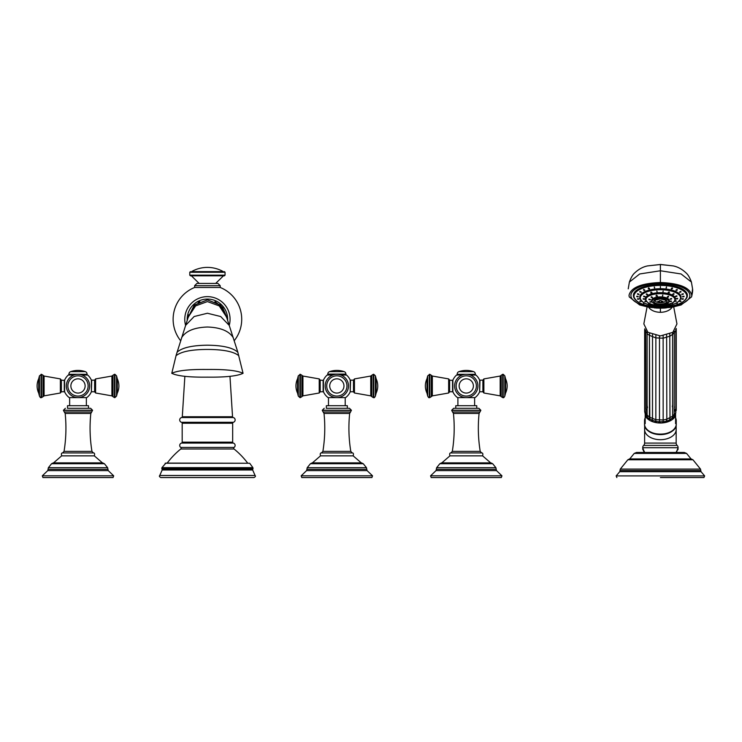 <?xml version="1.0" encoding="UTF-8"?>
<svg xmlns="http://www.w3.org/2000/svg" width="742" height="742" viewBox="0 0 742 742"><rect width="100%" height="100%" fill="white"/><g stroke="black" fill="none" stroke-linecap="round" stroke-linejoin="round"><path stroke-width="1.11" d="M95.607 378.912L94.624 380.136L94.624 391.776L95.607 393L111.912 395.866L111.912 376.046L95.607 378.912L95.607 393M73.968 375.025L68.329 375.025A14.59 14.59 0 0 0 64.6 380.164L64.6 391.748A14.59 14.59 0 0 0 69.229 397.619L86.768 397.619A14.59 14.59 0 0 0 91.396 391.748L91.396 380.164A14.59 14.59 0 0 0 87.667 375.025L81.796 374.942L87.454 374.942M67.494 408.295L88.493 408.295L88.493 405.707L67.494 405.707L67.494 408.295L90.617 408.295L92.555 410.243L91.683 412.014L64.313 412.014L63.441 410.391L92.555 410.391M91.952 451.368C89.903 438.772 89.522 426.131 90.821 413.442L65.175 413.442C66.465 426.131 66.094 438.772 64.044 451.368L91.952 451.368L93.39 452.935C94.549 452.87 94.865 453.844 94.336 455.857L61.66 455.857L53.554 462.878L77.993 462.878L53.35 462.869L51.588 463.713L104.399 463.713L102.646 462.869L77.993 462.878L102.646 462.869M113.693 475.835L42.303 475.835L42.943 477.542L113.053 477.542L113.693 475.835L108.239 470.604L47.757 470.604L48.054 469.324L107.942 469.324L108.239 470.604M74.191 374.942L68.542 374.942L74.191 374.942M86.406 374.942A0.649 0.649 0 0 0 87.055 374.302L68.941 374.302A0.649 0.649 0 0 0 69.581 374.942M87.055 374.302L68.941 374.302M87.055 374.079A2.588 2.588 90 0 0 85.302 371.631L70.694 371.631A2.588 2.588 -90 0 0 68.941 374.079M85.302 371.631A22.65 22.65 0 0 0 70.694 371.631M89.643 385.961A11.649 11.649 0 0 0 77.993 374.311A11.649 11.649 0 0 0 66.353 385.961A11.649 11.649 0 0 0 77.993 397.601A11.649 11.649 0 0 0 89.643 385.961A11.649 11.649 0 0 0 77.993 374.311A11.649 11.649 0 0 0 66.353 385.961A11.649 11.649 0 0 0 77.993 397.601A11.649 11.649 0 0 0 89.643 385.961A11.649 11.649 0 0 0 77.993 374.311A11.649 11.649 0 0 0 66.353 385.961A11.649 11.649 0 0 1 77.993 374.311A11.649 11.649 0 0 1 89.643 385.961M64.276 380.136L64.276 391.776L61.363 391.776L61.363 380.136L64.6 380.451M354.453 378.912L353.47 380.136L353.47 391.776L354.453 393L370.759 395.866L370.759 376.046L354.453 378.912L354.453 393M332.815 375.025L327.176 375.025A14.59 14.59 0 0 0 323.447 380.164L323.447 391.748A14.59 14.59 0 0 0 328.075 397.619L345.605 397.619A14.59 14.59 0 0 0 350.233 391.748L350.233 380.164A14.59 14.59 0 0 0 346.514 375.025L340.643 374.942M326.341 408.295L347.339 408.295L347.339 405.707L326.341 405.707L326.341 408.295L349.463 408.295L351.402 410.243L350.53 412.014L323.16 412.014L322.278 410.391L351.402 410.391M350.79 451.368C348.749 438.772 348.369 426.131 349.658 413.442L324.022 413.442C325.311 426.131 324.931 438.772 322.891 451.368L350.79 451.368L352.237 452.935C353.396 452.87 353.711 453.844 353.183 455.857L320.498 455.857L312.401 462.878L336.84 462.878L312.197 462.869L310.434 463.713L363.246 463.713L361.484 462.869L336.84 462.878L361.484 462.869M372.54 475.835L301.15 475.835L301.79 477.542L371.9 477.542L372.54 475.835L367.086 470.604L306.594 470.604L306.891 469.324L366.789 469.324L367.086 470.604M327.176 375.025L328.428 374.942A0.649 0.649 0 0 1 327.778 374.302L327.778 374.079A2.588 2.588 -90 0 1 329.531 371.631A22.65 22.65 0 0 1 344.149 371.631L329.531 371.631M345.253 374.942A0.649 0.649 0 0 0 345.902 374.302L327.778 374.302M344.149 371.631A2.588 2.588 90 0 1 345.902 374.079L345.902 374.302M325.191 385.961A11.649 11.649 0 0 0 336.84 397.601A11.649 11.649 0 0 0 348.49 385.961A11.649 11.649 0 0 0 336.84 374.311A11.649 11.649 0 0 0 325.191 385.961A11.649 11.649 0 0 0 336.84 397.601A11.649 11.649 0 0 0 348.49 385.961A11.649 11.649 0 0 0 336.84 374.311A11.649 11.649 0 0 0 325.191 385.961A11.649 11.649 0 0 0 336.84 397.601A11.649 11.649 0 0 0 348.49 385.961A11.649 11.649 0 0 0 336.84 374.311A11.649 11.649 0 0 0 325.191 385.961A11.649 11.649 0 0 1 336.84 374.311A11.649 11.649 0 0 1 348.49 385.961M323.122 380.136L323.122 391.776L320.21 391.776L320.21 380.136L323.447 380.451M226.764 317.752L220.56 305.027L207.417 299.879L194.274 305.027L188.069 317.752M243.061 373.309C237.338 370.536 225.457 369.266 207.417 369.47C189.386 369.266 177.505 370.536 171.782 373.309C177.505 376.073 189.386 377.353 207.417 377.14C225.457 377.353 237.338 376.073 243.061 373.309L237.792 352.033L229.232 325.386A22.65 22.65 0 0 0 207.417 296.642A22.65 22.65 0 0 0 185.602 325.386L194.144 316.528L207.417 313.245L220.689 316.528L229.232 325.386L226.514 316.862M234.296 340.606A34.299 34.299 0 0 0 220.198 287.469L194.636 287.469A34.299 34.299 0 0 0 180.547 340.606M229.964 376.277L232.543 416.754L182.291 416.754L184.869 376.277M232.543 416.754A0.974 0.974 90 0 0 233.266 417.542L181.577 417.542A0.974 0.974 -90 0 0 182.291 416.754M247.661 463.091A79.273 79.273 0 0 0 234.036 448.993A0.974 0.974 0 0 1 234.082 447.445A2.458 2.458 0 0 0 233.359 443.085A0.974 0.974 90 0 1 232.663 442.149L232.663 423.228A0.974 0.974 90 0 1 233.359 422.291A2.458 2.458 0 0 0 233.266 417.542M232.663 442.149L182.18 442.149L182.18 423.228A0.974 0.974 -90 0 0 181.484 422.291A2.458 2.458 0 0 1 181.577 417.542M182.18 442.149A0.974 0.974 -90 0 1 181.484 443.085A2.458 2.458 0 0 0 180.751 447.445A0.974 0.974 0 0 1 180.798 448.993A79.273 79.273 0 0 0 167.182 463.091M165.151 463.249L249.692 463.249L165.902 463.091L161.951 467.636L252.892 467.636L249.692 463.249M207.417 477.542L254.033 477.542C255.452 476.791 255.805 476.104 255.09 475.501L159.753 475.501C159.029 476.104 159.382 476.791 160.81 477.542L207.417 477.542M220.198 285.689L194.636 285.689L196.908 283.425L217.935 283.425L220.198 285.689L220.198 287.469M199.153 283.425L191.399 275.82L190.434 275.82L224.409 275.82L225.049 275.171L189.785 275.171L190.434 275.82M191.566 271.609L223.277 271.609A31.98 31.98 0 0 0 191.566 271.609L207.417 271.609M238.813 355.733C233.795 351.597 223.333 349.491 207.417 349.445C191.501 349.491 181.039 351.597 176.03 355.733L171.782 373.309M483.877 378.912L482.894 380.136L482.894 391.776L483.877 393L500.182 395.866L500.182 376.046L483.877 378.912L483.877 393M462.229 375.025L456.59 375.025A14.59 14.59 0 0 0 452.87 380.164L452.87 391.748A14.59 14.59 0 0 0 457.499 397.619L475.028 397.619A14.59 14.59 0 0 0 479.657 391.748L479.657 380.164A14.59 14.59 0 0 0 475.928 375.025L470.066 374.942L475.715 374.942M476.763 405.707L455.764 405.707L455.764 408.295L453.64 408.295L478.878 408.295L476.763 408.295L476.763 405.707M480.213 451.368C478.173 438.772 477.792 426.131 479.082 413.442L453.445 413.442C454.735 426.131 454.354 438.772 452.314 451.368L480.213 451.368L481.66 452.935C482.81 452.87 483.125 453.844 482.606 455.857L449.921 455.857L441.824 462.878L466.264 462.878L441.62 462.869L439.858 463.713L492.669 463.713L490.907 462.869L466.264 462.878L490.907 462.869M501.954 475.835L430.564 475.835L431.204 477.542L501.314 477.542L501.954 475.835L496.509 470.604L436.018 470.604L436.315 469.324L496.212 469.324L496.509 470.604M456.59 375.025L462.461 374.942M470.066 374.942L474.676 374.942A0.649 0.649 0 0 0 475.325 374.302L457.202 374.302A0.649 0.649 0 0 0 457.851 374.942M475.325 374.302L457.202 374.302M475.325 374.079A2.588 2.588 90 0 0 473.572 371.631L458.955 371.631A2.588 2.588 -90 0 0 457.202 374.079M473.572 371.631A22.65 22.65 0 0 0 458.955 371.631M477.913 385.961A11.649 11.649 0 0 0 466.264 374.311A11.649 11.649 0 0 0 454.614 385.961A11.649 11.649 0 0 0 466.264 397.601A11.649 11.649 0 0 0 477.913 385.961A11.649 11.649 0 0 0 466.264 374.311A11.649 11.649 0 0 0 454.614 385.961A11.649 11.649 0 0 0 466.264 397.601A11.649 11.649 0 0 0 477.913 385.961A11.649 11.649 0 0 0 466.264 374.311A11.649 11.649 0 0 0 454.614 385.961A11.649 11.649 0 0 1 466.264 374.311A11.649 11.649 0 0 1 477.913 385.961M452.546 380.136L452.546 391.776L449.633 391.776L449.633 380.136L452.87 380.451M672.595 303.422L671.547 303.237L672.818 303.246M663.153 291.43L662.921 292.265L663.153 291.43M669.098 292.292L668.347 293.062L669.469 292.617M673.884 293.98L672.725 294.593L674.042 294.194M676.871 296.243L675.461 296.67L676.908 296.346M677.678 298.803L676.194 299.026L677.678 298.803M676.185 301.308L674.83 301.298L676.25 301.187M667.392 304.879L666.789 304.563L667.392 304.879M654.147 305.008L654.685 304.674L654.147 305.008M648.777 303.654L649.769 303.441L648.527 303.469M644.946 301.604L646.273 301.567L644.872 301.475M643.175 299.128L644.659 299.304L643.175 299.128M643.685 296.559L645.123 296.958L643.666 296.642M646.421 294.24L647.627 294.834L646.282 294.435M651.012 292.469L651.819 293.22L650.669 292.775M656.846 291.485L657.152 292.32L656.846 291.485M654.268 304.062L655.056 303.784M650.001 302.124L651.337 302.096L649.927 302.003M650.372 299.861L648.888 299.564L650.372 299.833M651.281 297.143L652.45 297.755L651.124 297.357M656.438 295.613L656.948 296.429L656.438 295.613L655.947 295.975M656.948 296.429L657.44 296.058M662.801 295.437L662.495 296.262L662.801 295.437M668.431 296.652L667.401 297.329L668.663 296.911M671.621 298.915L670.174 299.295L671.64 298.989M671.399 301.512L669.98 301.567L671.436 301.428M667.828 303.673L666.872 303.45L668.097 303.478M656.364 301.929A5.417 2.207 0 0 1 656.002 301.753A5.417 2.207 0 0 1 655.121 299.953M665.667 299.953A5.417 2.207 0 0 1 664.786 301.753A5.417 2.207 0 0 1 664.433 301.929M662.875 301.855A8.923 2.616 46.8 0 0 662.875 301.196A10.499 9.581 0 0 1 661.205 301.438L661.205 300.519A8.923 3.061 180 0 1 660.399 300.529A8.923 3.061 180 0 1 659.582 300.519L659.582 302.541A8.923 8.283 180 0 0 660.399 302.578A8.923 8.283 180 0 0 661.205 302.541L661.205 302.105A10.499 9.581 0 0 0 662.875 301.855L662.263 301.317M658.525 301.317L657.913 301.855A10.499 9.581 0 0 0 659.582 302.105M657.913 301.855A8.923 2.616 -46.8 0 1 657.913 301.196A10.499 9.581 0 0 0 659.582 301.438M661.205 301.438L661.205 302.105M662.495 295.817L662.801 294.982L662.495 295.817M667.299 296.837L668.431 296.206M670.174 298.85L671.621 298.46M669.98 301.113L671.399 301.067M650.001 301.679L651.337 301.651M648.888 299.109L650.372 299.416M652.45 297.31L651.281 296.698M656.438 295.168L657.319 295.826M644.946 301.15L646.273 301.122M643.175 298.683L644.659 298.859M643.685 296.114L645.123 296.512M646.421 293.786L647.627 294.388M651.012 292.014L652.033 292.673M657.152 291.875L656.846 291.04L657.152 291.875M660.399 286.996L660.399 287.85L660.399 286.996M648.564 305.045L649.306 304.758M643.657 303.506L644.715 303.311L643.444 303.32M639.901 301.502L641.19 301.438L639.799 301.363M637.536 299.174L638.973 299.249L637.508 299.091M636.729 296.67L638.213 296.911L636.729 296.67M637.536 294.166L638.973 294.565L637.508 294.249M639.901 291.829L641.19 292.376L639.799 292.005M643.657 289.834L644.715 290.502L643.444 290.076M648.564 288.295L649.306 289.055L648.193 288.619M654.268 287.33L654.657 288.156L654.268 287.33M666.52 287.33L666.14 288.156L666.52 287.33M672.233 288.295L671.482 289.055L672.604 288.619M677.131 289.834L676.083 290.502L677.353 290.076M680.896 291.829L679.607 292.376L680.989 292.005M683.261 294.166L681.824 294.565L683.28 294.249M684.059 296.67L682.575 296.911L684.059 296.67M683.261 299.174L681.824 299.249L683.28 299.091M680.896 301.502L679.607 301.438L680.989 301.363M677.131 303.506L676.083 303.311L677.353 303.32M672.233 305.045L671.482 304.758M660.399 287.395L660.399 286.551L660.399 287.395M666.14 287.701L666.52 286.876L666.14 287.701M671.232 288.499L672.233 287.84M675.999 290.011L677.131 289.38M679.607 291.931L680.896 291.383M681.824 294.11L683.261 293.711M682.575 296.457L684.059 296.216M681.824 298.803L683.261 298.72M679.607 300.992L680.896 301.048M689.884 295.483A29.494 12.048 0 0 0 660.399 283.435A29.494 12.048 180 0 0 630.904 295.483A29.494 12.048 180 0 0 660.399 307.531A29.494 12.048 0 0 0 689.884 295.483L689.884 295.335A29.494 12.048 0 0 1 689.884 295.409M630.904 295.409A29.494 12.048 0 0 1 630.904 295.335A29.494 12.048 0 0 1 660.399 283.286A29.494 12.048 0 0 1 689.884 295.335M691.423 282.081L681.091 273.965L660.399 270.765L660.399 282.507C679.459 283.268 689.921 287.544 691.776 295.335L691.535 296.921L681.119 304.962L671.705 307.29L660.399 308.153L664.739 308.032M660.399 282.507C641.329 283.268 630.876 287.544 629.012 295.335L629.253 296.921L639.678 304.962L649.092 307.29L660.399 308.153L656.058 308.032M629.374 282.081L639.706 273.965L660.399 270.765L660.399 264.486L647.636 265.896L660.399 264.532L673.152 265.896L660.399 264.458M648.629 307.216L649.538 308.384C652.107 310.907 655.724 312.215 660.399 312.308L660.399 308.153M660.399 312.308C665.064 312.215 668.681 310.907 671.25 308.384L672.159 307.216M647.07 306.938L643.843 323.911L647.914 332.314L660.399 335.922L672.873 332.314L676.945 323.911L673.727 306.938M645.8 331.09L647.191 333.343L647.349 331.887M647.339 331.878L647.107 333.752L649.408 335.31L649.63 333.39M645.8 412.877L647.191 415.14L647.488 417.653L652.496 420.334L652.524 334.651M652.496 420.334L655.835 421.345L655.872 335.523M655.835 421.345L659.471 421.79L659.48 335.913M659.471 421.79L663.163 421.642L663.135 335.783M663.163 421.642L666.223 421.354L666.808 419.239L666.641 335.143M666.678 420.909L669.534 420.139L669.998 417.932L669.785 334.067M648.842 418.683A15.211 9.776 180 0 0 649.807 419.341L649.408 335.31L655.742 337.888L663.218 338.194L669.998 336.145L672.586 334.373L672.391 332.657M674.107 415.817L675.378 413.999M670.62 419.564A15.211 9.776 180 0 1 669.534 420.139L674.265 416.345M645.855 415.195L647.478 416.893M645.188 413.962L645.188 415.705L645.188 413.962L646.115 414.685M645.188 417.876A15.851 10.193 0 0 0 644.538 420.76L644.538 423.979A15.851 10.193 180 0 0 660.399 434.172A15.851 10.193 180 0 0 676.25 423.979L676.25 420.76A15.851 10.193 0 0 1 675.6 423.636L675.6 414.203M675.025 411.142L675.35 409.259M674.107 408.842L674.404 406.904M672.326 406.764L672.586 404.78M647.478 407.766L647.191 405.809M646.115 409.974L645.8 408.063M644.538 420.76A15.851 10.193 0 0 0 645.188 423.636L645.188 415.705A15.851 10.193 180 0 0 660.399 423.014A15.851 10.193 180 0 0 675.6 415.705M676.25 420.76A15.851 10.193 0 0 0 675.6 417.876M644.687 425.407A15.777 10.138 0 0 0 660.399 434.617A15.777 10.138 0 0 0 676.101 425.407M643.156 449.94L644.214 452.462L643.156 449.94A1.614 1.614 -45 0 1 642.683 448.799L643.333 449.392L642.683 447.704A3.237 3.237 0 0 1 643.648 445.395A3.237 3.237 0 0 0 644.622 443.076L644.622 425.036M677.641 449.94L677.047 450.533L677.641 449.94A1.614 1.614 45 0 0 678.114 448.799L677.465 449.392L678.114 447.704A3.237 3.237 0 0 0 677.14 445.395A3.237 3.237 0 0 1 676.166 443.076L676.166 425.036M634.224 453.418L686.573 453.418L691.071 458.936L629.726 458.936L634.224 453.418L636.515 452.462L684.282 452.462L676.574 452.462L677.047 450.533A1.614 1.503 -135 0 0 677.465 449.392L676.416 452.462M660.399 452.462L644.371 452.462L643.333 449.392A1.614 1.503 -45 0 0 643.741 450.533L644.371 451.674M660.399 477.542L703.935 477.542L660.399 477.542M676.416 451.674L677.047 450.533L676.574 452.462M639.901 301.048L641.19 300.992M637.536 298.72L638.973 298.803M636.729 296.216L638.213 296.457M637.536 293.711L638.973 294.11M639.901 291.383L641.19 291.931M643.657 289.38L644.798 290.011M648.564 287.84L649.556 288.499M654.657 287.701L654.268 286.876L654.657 287.701M662.921 291.819L663.153 290.975L662.921 291.819M668.097 292.506L669.098 291.847M672.697 294.138L673.884 293.526M675.461 296.225L676.871 295.798M676.194 298.562L677.678 298.349M674.83 300.844L676.185 300.853M114.444 374.311L112.96 375.276L112.96 396.636L114.444 397.601L114.444 374.311L114.927 374.311L114.927 397.601L114.444 397.601M94.624 380.136L91.72 380.136L91.396 391.461M82.028 375.025L87.667 375.025M65.379 408.295L63.441 410.243L92.555 410.243M93.39 452.935L62.606 452.935C61.447 452.87 61.132 453.844 61.66 455.857M104.399 463.713L107.636 467.701L48.36 467.701L48.054 469.324M88.122 385.961A10.119 10.119 0 0 0 77.993 375.832A10.119 10.119 0 0 0 67.874 385.961A10.119 10.119 0 0 0 77.993 396.08A10.119 10.119 0 0 0 88.122 385.961M70.87 385.961A7.123 7.123 0 0 1 77.993 378.828A7.123 7.123 0 0 1 85.126 385.961A7.123 7.123 0 0 1 77.993 393.084A7.123 7.123 0 0 1 70.87 385.961M61.363 391.776L60.38 393L60.38 378.912L61.363 380.136M44.084 395.866L43.036 396.636L43.036 375.276L44.084 376.046L44.084 395.866L60.38 393M43.036 396.636L41.552 397.601L41.552 374.311L39.456 375.832L38.695 378.828L38.695 393.084L39.456 396.08L39.456 375.832M41.552 397.601L41.07 397.601L41.07 374.311M116.54 375.832L116.54 396.08L117.301 393.084L117.301 378.828L116.54 375.832L114.927 374.311M373.291 374.311L371.807 375.276L371.807 396.636L373.291 397.601L373.291 374.311L373.773 374.311L373.773 397.601L373.291 397.601M353.47 380.136L350.558 380.136L350.233 391.461M340.875 375.025L346.514 375.025M324.226 408.295L322.278 410.243L351.402 410.243M352.237 452.935L321.444 452.935C320.294 452.87 319.978 453.844 320.498 455.857M363.246 463.713L366.474 467.701L307.207 467.701L306.891 469.324M345.902 374.079L327.778 374.079M346.959 385.961A10.119 10.119 0 0 0 336.84 375.832A10.119 10.119 0 0 0 326.721 385.961A10.119 10.119 0 0 0 336.84 396.08A10.119 10.119 0 0 0 346.959 385.961M329.717 385.961A7.123 7.123 0 0 1 336.84 378.828A7.123 7.123 0 0 1 343.963 385.961A7.123 7.123 0 0 1 336.84 393.084A7.123 7.123 0 0 1 329.717 385.961M320.21 391.776L319.227 393L319.227 378.912L320.21 380.136M302.922 395.866L301.873 396.636L301.873 375.276L302.922 376.046L302.922 395.866L319.227 393M301.873 396.636L300.399 397.601L300.399 374.311L298.293 375.832L297.542 378.828L297.542 393.084L298.293 396.08L298.293 375.832M300.399 397.601L299.907 397.601L299.907 374.311M375.387 375.832L375.387 396.08L376.148 393.084L376.148 378.828L375.387 375.832L373.773 374.311M176.058 355.52L188.282 317.01L195.591 305.917L207.417 301.577L219.242 305.917L226.56 317.01L219.613 304.795L207.417 299.879L220.04 304.971L226.7 317.52M188.32 316.862L195.229 304.795L207.417 299.879L194.794 304.971L188.134 317.52M227.608 320.451A20.22 20.22 0 0 0 207.417 299.072A20.22 20.22 0 0 0 187.234 320.451M181.484 422.291L233.359 422.291M182.18 423.228L232.663 423.228M233.359 443.085L181.484 443.085M234.082 447.445L180.751 447.445M234.036 448.993L180.798 448.993M253.05 468.443L252.799 469.092L162.044 469.092L161.784 468.443L253.05 468.443L252.892 467.636M252.799 469.092L252.66 469.992L162.173 469.992L159.753 475.501M189.785 275.171L189.785 272.258L225.049 272.258L224.409 271.609M181.577 337.74C185.685 331.043 194.302 327.463 207.417 327.018C220.541 327.463 229.157 331.043 233.266 337.74M177.004 352.283C181.864 347.738 192.002 345.373 207.417 345.197C222.841 345.373 232.979 347.738 237.83 352.283M502.705 374.311L501.23 375.276L501.23 396.636L502.705 397.601L502.705 374.311L503.197 374.311L503.197 397.601L502.705 397.601M482.894 380.136L479.981 380.136L479.657 391.461M470.289 375.025L475.928 375.025M453.64 408.295L451.702 410.243L480.825 410.243L478.878 408.295M466.264 410.391L480.825 410.391L479.944 412.014L452.574 412.014L451.702 410.391L466.264 410.391M481.66 452.935L450.867 452.935C449.708 452.87 449.392 453.844 449.921 455.857M492.669 463.713L495.897 467.701L436.63 467.701L436.315 469.324M476.383 385.961A10.119 10.119 0 0 0 466.264 375.832A10.119 10.119 0 0 0 456.144 385.961A10.119 10.119 0 0 0 466.264 396.08A10.119 10.119 0 0 0 476.383 385.961M459.14 385.961A7.123 7.123 0 0 1 466.264 378.828A7.123 7.123 0 0 1 473.387 385.961A7.123 7.123 0 0 1 466.264 393.084A7.123 7.123 0 0 1 459.14 385.961M449.633 391.776L448.65 393L448.65 378.912L449.633 380.136M432.345 395.866L431.297 396.636L431.297 375.276L432.345 376.046L432.345 395.866L448.65 393M431.297 396.636L429.813 397.601L429.813 374.311L427.717 375.832L426.956 378.828L426.956 393.084L427.717 396.08L427.717 375.832M429.813 397.601L429.33 397.601L429.33 374.311M504.81 375.832L504.81 396.08L505.562 393.084L505.562 378.828L504.81 375.832L503.197 374.311M645.837 300.241A14.988 6.121 0 0 1 660.399 292.663A14.988 6.121 0 0 1 674.951 300.241M640.012 297.561A20.386 8.329 0 0 1 640.012 297.44L640.012 297.672C641.292 302.912 648.081 305.76 660.399 306.186A20.117 8.218 180 0 0 680.516 297.959A20.117 8.218 180 0 0 660.399 289.742A20.117 8.218 180 0 0 640.281 297.959A20.117 8.218 180 0 0 660.399 306.177C672.706 305.76 679.505 302.912 680.776 297.672A20.386 8.329 180 0 0 660.399 289.343A20.386 8.329 180 0 0 640.012 297.672A20.386 8.329 180 0 0 641.635 300.918M679.162 300.918A20.386 8.329 180 0 0 680.776 297.672L680.776 297.44A20.386 8.329 0 0 1 680.776 297.561M645.679 299.184A14.719 6.01 0 0 1 645.67 299.072A14.719 6.01 0 0 1 660.399 293.062A14.719 6.01 0 0 1 675.118 299.072A14.719 6.01 0 0 1 675.118 299.184M673.912 301.679A14.719 6.01 180 0 0 675.118 299.295A14.719 6.01 180 0 0 660.399 293.285A14.719 6.01 180 0 0 645.67 299.295A14.719 6.01 180 0 0 646.876 301.679M660.399 293.684A14.45 5.908 180 0 0 645.939 299.592A14.45 5.908 180 0 0 660.399 305.491A14.45 5.908 180 0 0 674.849 299.592A14.45 5.908 180 0 0 660.399 293.684M651.884 301.475A8.839 3.608 0 0 1 660.399 296.883A8.839 3.608 0 0 1 668.904 301.475M651.828 300.9A8.57 3.506 0 0 1 651.819 300.788A8.57 3.506 0 0 1 660.399 297.282A8.57 3.506 0 0 1 668.969 300.788A8.57 3.506 0 0 1 668.969 300.9M668.208 302.448A8.57 3.506 180 0 0 668.969 301.011A8.57 3.506 180 0 0 660.399 297.505A8.57 3.506 180 0 0 651.819 301.011A8.57 3.506 180 0 0 652.58 302.448M651.819 300.788L651.819 301.011C652.357 303.311 655.223 304.535 660.399 304.702A8.31 3.395 180 0 0 668.7 301.298A8.31 3.395 180 0 0 660.399 297.904A8.31 3.395 180 0 0 652.088 301.298A8.31 3.395 180 0 0 660.399 304.693C667.216 303.617 670.072 302.384 668.969 301.011L668.969 300.788M660.399 304.303A6.734 2.755 180 0 0 667.132 301.549A6.734 2.755 180 0 0 660.399 298.803A6.734 2.755 180 0 0 653.665 301.549A6.734 2.755 180 0 0 660.399 304.303M666.251 300.362L660.399 298.859A6.437 2.634 180 0 0 654.546 300.362A6.437 2.634 180 0 0 660.399 304.09A6.437 2.634 180 0 0 666.251 300.362A6.437 2.634 180 0 0 660.399 298.831L654.546 300.362M655.223 299.898A5.37 2.189 180 0 0 656.874 302.142L656.002 301.753M656.874 302.142A10.527 10.527 0 0 0 663.914 302.142A5.37 2.189 180 0 0 665.565 299.898M640.012 297.44A20.386 8.329 0 0 1 660.399 289.12A20.386 8.329 0 0 1 680.776 297.44M640.272 299.054A20.655 8.44 0 0 1 660.399 288.712A20.655 8.44 0 0 1 680.516 299.054M660.399 285.429A26.424 10.796 180 0 0 633.974 296.225A26.424 10.796 180 0 0 660.399 307.021A26.424 10.796 180 0 0 686.823 296.225A26.424 10.796 180 0 0 660.399 285.429M685.005 300.158A26.693 10.907 180 0 0 687.092 295.937A26.693 10.907 180 0 0 660.399 285.03A26.693 10.907 180 0 0 633.705 295.937A26.693 10.907 180 0 0 635.783 300.158M633.705 295.854A26.693 10.907 0 0 1 633.705 295.77A26.693 10.907 0 0 1 660.399 284.872A26.693 10.907 0 0 1 687.092 295.77A26.693 10.907 0 0 1 687.092 295.854M634.419 298.507A27.018 11.037 0 0 1 660.399 284.446A27.018 11.037 0 0 1 686.378 298.507M691.776 295.335L692.564 288.851C692.842 290.428 692.499 293.118 691.535 296.921M629.012 295.335L629.253 296.921M666.233 307.93L654.555 307.93M675.712 329.652L676.25 328.53M644.715 328.854L645.549 330.969M672.447 332.917L672.614 334.586L674.404 332.24M674.561 332.193L675.832 330.821L675.684 329.494M674.589 413.98L675.832 412.617L675.359 414.871M674.775 415.501A15.211 9.776 180 0 1 674.395 416.151M673.096 417.709A15.211 9.776 180 0 1 672.271 418.432L672.586 416.169L674.404 414.036M667.503 420.974A15.211 9.776 180 0 1 666.223 421.354M663.932 421.836A15.211 9.776 180 0 1 662.55 422.003M660.139 422.105A15.211 9.776 180 0 1 658.738 422.05M656.373 421.753A15.211 9.776 180 0 1 655.038 421.475M652.849 420.816A15.211 9.776 180 0 1 651.662 420.334M647.395 417.403A15.211 9.776 180 0 1 646.746 416.642M675.832 411.346L675.6 413.155M644.65 329.754L644.65 411.55L645.484 412.728M647.191 415.14L649.408 417.106L649.695 419.119M649.408 417.106L655.742 419.684L663.218 419.991L666.808 419.239L672.586 416.169M644.622 429.562A15.777 10.138 0 0 0 660.399 439.7A15.777 10.138 0 0 0 676.166 429.562M676.166 443.076L644.622 443.076M677.14 445.395L643.648 445.395M678.114 447.704L642.683 447.704M691.192 458.927L629.596 458.927L627.843 459.771L692.954 459.771L691.071 458.936M692.954 459.771L700.504 469.092L620.293 469.092L619.755 471.689L616.148 475.91L704.65 475.91L701.042 471.689L619.755 471.689M700.504 469.092L700.8 470.539L619.987 470.539M112.96 375.276L111.912 376.046M112.96 396.636L111.912 395.866M94.624 391.776L91.72 391.776M69.637 397.619L69.637 405.707M65.175 413.442L64.313 412.014M64.044 451.368L62.606 452.935M90.821 413.442L91.683 412.014M102.442 462.878L94.336 455.857M51.588 463.713L48.36 467.701M107.636 467.701L107.942 469.324M42.303 475.835L47.757 470.604M86.36 397.619L86.36 405.707M44.084 376.046L60.38 378.912M43.036 375.276L41.552 374.311M41.07 397.601C40.754 398.037 40.216 397.526 39.456 396.08M38.695 378.828A16.732 16.732 0 0 0 38.695 393.084M114.927 397.601L116.54 396.08M117.301 393.084A16.732 16.732 0 0 0 117.301 378.828M371.807 375.276L370.759 376.046M371.807 396.636L370.759 395.866M353.47 391.776L350.558 391.776M328.474 397.619L328.474 405.707M324.022 413.442L323.16 412.014M322.891 451.368L321.444 452.935M349.658 413.442L350.53 412.014M361.28 462.878L353.183 455.857M310.434 463.713L307.207 467.701M366.474 467.701L366.789 469.324M301.15 475.835L306.594 470.604M345.206 397.619L345.206 405.707M302.922 376.046L319.227 378.912M301.873 375.276L300.399 374.311M299.907 397.601L298.293 396.08M297.542 378.828A16.732 16.732 0 0 0 297.542 393.084M373.773 397.601C374.079 398.037 374.617 397.526 375.387 396.08M376.148 393.084A16.732 16.732 0 0 0 376.148 378.828M214.976 301.623L222.572 307.466L226.393 316.25M188.44 316.24L188.737 314.793M198.095 302.486L199.858 301.623M161.784 468.443L161.951 467.636M162.044 469.092L162.173 469.992M252.66 469.992L255.09 475.501M194.636 285.689L194.636 287.469M223.435 275.82L215.681 283.425M189.785 272.258L190.434 271.609M225.049 272.258L225.049 275.171M501.23 375.276L500.182 376.046M501.23 396.636L500.182 395.866M482.894 391.776L479.981 391.776M457.897 397.619L457.897 405.707M453.445 413.442L452.574 412.014M452.314 451.368L450.867 452.935M479.082 413.442L479.944 412.014M490.703 462.878L482.606 455.857M439.858 463.713L436.63 467.701M495.897 467.701L496.212 469.324M430.564 475.835L436.018 470.604M474.63 397.619L474.63 405.707M432.345 376.046L448.65 378.912M431.297 375.276L429.813 374.311M429.33 397.601C429.024 398.037 428.486 397.526 427.717 396.08M426.956 378.828A16.732 16.732 0 0 0 426.956 393.084M503.197 397.601C503.503 398.037 504.041 397.526 504.81 396.08M505.562 393.084A16.732 16.732 0 0 0 505.562 378.828M675.118 299.072L675.118 299.295C675.906 302.161 671 304.229 660.399 305.509C653.498 304.628 647.97 305.389 645.67 299.295L645.67 299.072M663.914 302.142L664.786 301.753M633.705 295.77L633.705 295.937C635.356 302.745 644.26 306.446 660.399 307.03C676.537 306.446 685.432 302.755 687.092 295.937L687.092 295.77M673.152 265.896C677.826 266.823 682.176 269.207 686.202 273.037C688.047 274.661 689.772 277.638 691.386 281.96L692.564 288.851M647.636 265.896C642.962 266.823 638.612 269.207 634.586 273.037C632.74 274.661 631.015 277.638 629.411 281.96L628.233 288.851M645.93 415.863L645.688 330.255M649.408 335.161L649.408 417.125M674.172 416.8L674.357 331.062M675.832 330.821L675.832 412.617M676.25 328.678L676.25 410.474M644.65 411.55L645.188 413.99M647.107 333.752L647.107 415.548M672.614 334.586L672.614 416.373M686.573 453.418L684.282 452.462M627.843 459.771L620.293 469.092M700.8 470.539L701.042 471.689M616.148 475.91L616.862 477.542M704.65 475.91L703.935 477.542M676.25 423.979C677.066 437.474 643.731 437.474 644.538 423.979"/></g></svg>
